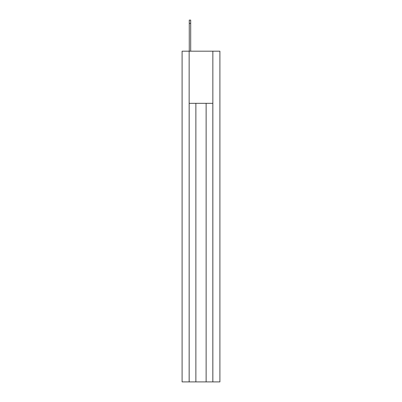 <?xml version="1.0" encoding="UTF-8"?>
<svg xmlns="http://www.w3.org/2000/svg" width="402" height="402" viewBox="0 0 402 402"><rect width="100%" height="100%" fill="white"/><g stroke="black" fill="none" stroke-linecap="round" stroke-linejoin="round"><path stroke-width="0.6" d="M212.849 381.9L212.849 51.185L219.904 51.185L219.904 381.9L182.096 381.9L182.096 51.185L189.151 51.185L189.151 381.9M212.849 51.185L189.151 51.185M212.829 381.9L212.829 103.329L189.171 103.329L189.171 381.9M195.874 103.329L195.874 381.9M206.125 103.329L206.125 381.9M189.262 51.185L189.262 20.1L190.694 20.1L190.694 51.185M189.262 23.406L190.694 23.406"/></g></svg>
